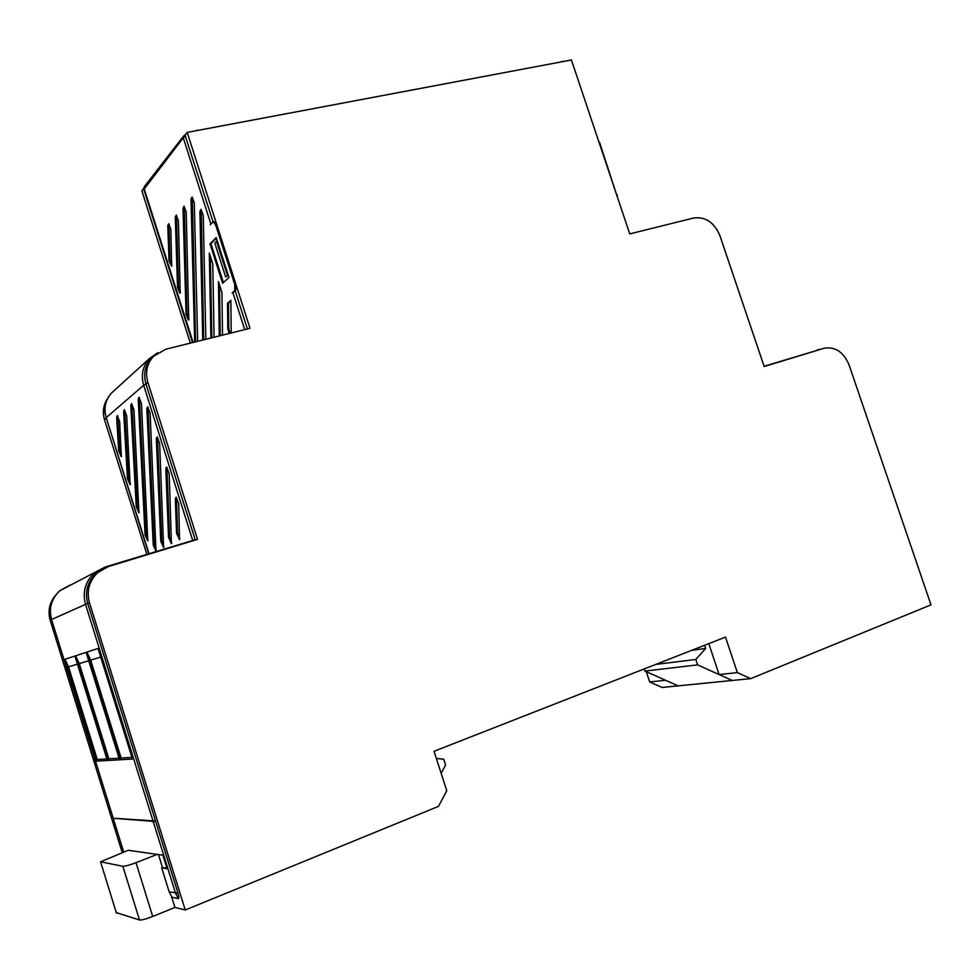 <?xml version="1.0" encoding="UTF-8"?>
<svg xmlns="http://www.w3.org/2000/svg" width="980" height="980" viewBox="0 0 980 980"><rect width="100%" height="100%" fill="white"/><g stroke="black" fill="none" stroke-linecap="round" stroke-linejoin="round"><path stroke-width="1.47" d="M180.222 293.057L178.409 220.757L176.229 215.11L175.285 217.168L177.539 287.593L179.867 293.179M188.773 319.921L186.212 211.913L183.995 206.192L183.015 208.299L186.078 314.409L188.442 320.031M231.194 332.98L230.864 300.321L227.507 303.286L227.813 328.766L229.075 333.506M171.672 266.242L170.851 229.332L168.683 223.758L167.788 225.768L169.025 260.827L171.672 266.242M121.336 456.766L119.658 421.584L117.318 415.569L116.645 417.284L118.666 450.825L121.336 456.766M171.414 543.667L169.173 473.475L166.6 467.019L165.804 468.734L168.536 537.31L171.414 543.667M163.587 547.514L159.642 443.315L157.106 436.909L156.31 438.685L160.769 541.254L163.587 547.514M179.499 539.686L178.728 503.696L176.118 497.191L175.322 498.845L176.571 533.243L179.499 539.686M138.952 512.76L133.954 409.75L131.541 403.564L130.793 405.353L136.245 506.721L138.952 512.76M130.132 484.733L126.69 415.765L124.313 409.665L123.615 411.416L127.449 478.755L130.132 484.733M156.004 551.25L150.124 413.217L147.637 406.872L146.841 408.697L153.248 545.076L156.004 551.25M147.784 540.85L141.451 403.552L139.001 397.268L138.217 399.105L145.065 534.749L147.784 540.85M644.227 668.936L644.938 671.092L678.172 685.853L662.125 687.458L649.679 681.945L665.567 680.255L678.172 685.853L732.219 680.475L719.1 674.558L737.364 672.623L750.668 678.65L931 604.868L848.986 364.719C843.437 351.845 835.119 346.357 824.033 348.28L764.192 366.532L719.847 235.506C714.2 222.362 705.478 216.531 693.656 218.013L629.736 233.902L571.426 59.976L187.204 132.398L250.01 328.3L165.632 349.272L153.309 356.475C146.902 363.825 145.077 372.425 147.845 382.298L197.531 539.368L108.474 566.526L97.939 572.406C89.192 580.797 86.375 590.916 89.474 602.761L185.257 909.979L438.489 806.369L446.757 790.713L434.042 751.28L725.506 637.098L737.364 672.623M106.869 758.912L97.277 759.5L68.539 666.865L77.432 664.158M119.046 758.165L108.878 758.789L79.294 663.583L88.727 660.716M131.945 757.381L121.14 758.042L90.674 660.116L100.695 657.066M86.889 652.104L98.012 648.466L132.472 759.059L120.393 759.757L86.889 652.104L90.674 660.116M75.619 655.792L86.13 652.349L119.56 759.806L108.143 760.468L75.619 655.792L79.294 663.583M64.962 659.27L74.897 656.024L107.359 760.505L96.567 761.129L64.962 659.27L68.539 666.865M97.277 759.5L96.567 761.129M108.878 758.789L108.143 760.468M121.14 758.042L120.393 759.757M89.474 602.761L87.747 603.533L155.526 820.983L113.215 818.227L51.585 619.642L50.176 620.279C47.591 610.81 49.49 602.32 55.872 594.836M153.125 821.277L85.529 604.378L87.747 603.533C84.66 591.736 87.465 581.667 96.187 573.3L102.912 568.89M192.19 540.47L193.513 540.593M117.71 415.863L119.633 450.616L121.594 456.215M166.955 467.264L169.54 537.077L171.745 543.104M157.474 437.154L161.761 541.021L163.905 546.938M176.474 497.424L177.576 532.998L179.842 539.135M131.908 403.846L137.212 506.501L139.233 512.197M124.693 409.946L128.417 478.534L130.413 484.181M147.992 407.116L154.215 544.843L156.322 550.662M139.356 397.537L146.032 534.529L148.09 540.262M114.427 390.371L111.536 392.992C105.387 400.048 103.598 408.256 106.208 417.615L148.727 553.908M147.845 382.298L145.947 383.94L195.081 539.343L191.578 540.85M192.68 540.323L143.68 385.287L145.947 383.94C143.19 374.115 145.003 365.54 151.386 358.215L153.823 355.936M195.081 539.343L192.57 540.543M213.089 221.921L185.024 135.215L187.204 132.398M143.692 188.932L192.533 342.584M244.706 329.611L232.811 292.444L232.076 292.996L234.747 290.619L234.686 284.347L235.641 284.114L235.702 290.399L234.747 290.619M232.811 292.444L235.261 291.097L247.389 328.949M211.864 223.097L210.247 224.812L212.795 222.117L214.449 221.701L216.776 225.265L235.641 284.114M166.894 868.084L161.675 867.778L169.173 891.849L172.014 897.202L178.421 898.66C179.156 898.366 179.022 896.529 178.005 893.123L155.6 821.228L113.215 818.276L153.505 821.363M152.451 821.755L155.6 821.228M161.675 867.778L167.09 868.709L162.876 855.197L128.258 850.285M225.657 276.96L227.972 275.404L225.657 276.96L214.853 243.236L216.531 241.264L227.507 275.515M227.972 275.404L216.531 241.264M195.253 539.858L193.464 540.556M598.266 140.042L599.062 142.419M616.579 194.665L599.564 142.308M617.082 194.542L617.51 197.409M171.855 265.96L169.944 260.668L168.977 223.93M222.521 335.135L221.921 292.408L218.442 281.529L219.275 335.871L220.231 335.687L219.471 284.727M211.852 337.782L210.357 256.246M230.043 333.261L228.769 328.582L228.487 303.126L227.507 303.286M230.876 301.032L228.487 303.126M188.981 319.603L187.008 314.237L184.277 206.351M180.406 292.75L178.47 287.422L176.51 215.282M203.705 339.815L201.231 209.524M195.608 341.824L192.288 197.139M200.9 211.374L199.908 211.533L200.974 209.377L203.252 215.245L205.849 339.276M199.908 211.533L202.774 340.036M214.069 337.23L212.782 263.853L209.316 252.999L210.921 338.014M222.619 283.293L228.965 277.438L216.188 237.552L210.002 243.873L222.619 283.293M197.654 341.31L194.273 202.787L192.019 196.98L190.99 199.148L194.702 342.045M216.776 225.265L215.821 225.474L234.686 284.347M215.821 225.474L213.493 221.909M213.836 221.823L214.449 221.701M223.416 282.571L210.97 243.689L210.002 243.873M210.97 243.689L216.384 238.165M185.257 909.979L174.93 907.431L152.709 916.472C146.179 919.02 141.769 920.183 139.491 919.963L116.289 912.625M750.668 678.65L732.219 680.475L697.601 664.869L695.8 659.467L705.649 648.466L704.583 645.293M122.231 852.6L50.176 620.279M146.89 554.472L104.505 419.648C102.288 412.004 103.317 404.997 107.555 398.615M190.353 343.123L141.867 190.782L143.644 188.491M649.679 681.945L646.286 671.692M234.502 291.452L235.702 290.399M158.466 854.56L162.484 867.459M171.561 896.614L174.93 907.431M719.1 674.558L708.797 643.639M157.241 854.376L136 862.67C129.458 865.132 125.073 866.345 122.855 866.308L100.585 861.775L128.466 850.199M441.159 773.367L445.606 765L443.707 759.12L436.382 758.545M655.767 664.416L695.8 659.467M644.938 671.092L697.601 664.869M691.758 650.316L705.649 648.466M817.345 349.885L819.574 349.64M818.165 349.664L820.823 349.248M69.837 585.134L59.743 590.769C51.389 598.755 48.657 608.347 51.573 619.532L51.585 619.642M106.416 567.249L94.252 573.08C85.248 581.753 82.345 592.177 85.529 604.378L51.573 619.532L113.215 818.227M193.036 540.397L105.154 567.004L59.743 590.769C51.217 598.841 48.498 608.433 51.548 619.532M139.246 398.885L138.217 399.105M146.032 534.529L145.065 534.749M147.87 408.476L146.841 408.697M154.215 544.843L153.248 545.076M124.607 411.208L123.615 411.416M128.417 478.534L127.449 478.755M131.81 405.144L130.793 405.353M137.212 506.501L136.245 506.721M176.351 498.612L175.322 498.845M177.576 532.998L176.571 533.243M157.351 438.464L156.31 438.685M161.761 541.021L160.769 541.254M166.845 468.501L165.804 468.734M169.54 537.077L168.536 537.31M117.637 417.076L116.645 417.284M119.633 450.616L118.666 450.825M157.854 352.653L149.303 358.656C142.713 366.238 140.826 375.107 143.68 385.287L106.208 417.615L149.034 553.823M561.957 61.324L562.826 61.593M196.894 130.156L197.642 130.438M185.526 135.926L183.26 137.8L143.803 189.544M185.845 134.15L183.517 136.122L183.26 137.8L210.884 224.028M183.517 136.122L144.281 186.739L144.023 188.295L193.109 342.449M178.421 898.66L175.555 893.245L153.26 821.706M169.173 891.849L178.005 893.123M123.688 852.049L113.349 818.717L123.701 852.037M195.559 341.101L194.64 341.273M191.97 198.989L190.99 199.148M169.944 260.668L169.025 260.827M168.719 225.621L167.788 225.768M228.769 328.582L227.813 328.766M187.008 314.237L186.078 314.409M183.971 208.14L183.015 208.299M178.47 287.422L177.539 287.593M176.229 217.021L175.285 217.168M106.085 418.288L104.505 419.648M152.709 916.472L136 862.67M139.491 919.963L122.855 866.308M116.461 913.201L100.707 862.241M764.106 366.275L820.86 349.248M105.081 413.609C104.101 405.745 106.257 398.872 111.536 392.992L149.303 358.656M565.668 61.054L191.222 131.651M143.692 188.883L144.281 186.739M153.309 356.475L151.386 358.215M97.939 572.406L96.187 573.3"/></g></svg>

